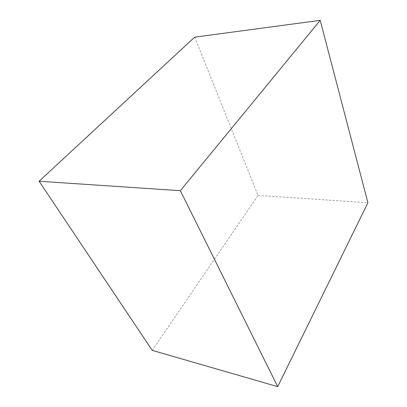<?xml version="1.0" encoding="UTF-8"?>
<svg xmlns="http://www.w3.org/2000/svg" width="407" height="407" viewBox="0 0 407 407"><rect width="100%" height="100%" fill="white"/><g stroke="black" fill="none" stroke-linecap="round" stroke-linejoin="round"><path stroke-width="0.31" stroke-dasharray="2.04 1.53" d="M194.688 37.154L258.018 195.436L152.228 350.371M258.018 195.436L367.903 202.727"/><path stroke-width="0.61" d="M277.696 386.65L367.903 202.727L320.212 20.35L194.688 37.154L39.097 181.242L152.228 350.371L277.696 386.65L180.352 190.695L39.097 181.242M320.212 20.35L180.352 190.695"/></g></svg>
